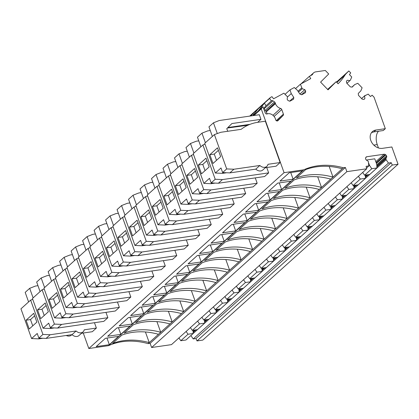<?xml version="1.0" encoding="UTF-8"?>
<svg xmlns="http://www.w3.org/2000/svg" width="419" height="419" viewBox="0 0 419 419"><rect width="100%" height="100%" fill="white"/><g stroke="black" fill="none" stroke-linecap="round" stroke-linejoin="round"><path stroke-width="0.63" d="M197.6 321.116L199.507 323.897L204.661 323.149L204.477 319.943M199.507 323.897L192.3 330.387L197.459 329.638L204.661 323.149M190.394 327.606L192.3 330.387M207.436 319.514L204.603 322.07M195.956 329.858L193.117 332.414M310.317 75.813L313.59 72.864A6.343 4.97 48 0 1 315.785 71.859L325.322 70.476L328.706 73.995L320.598 82.108L328.03 89.844L336.138 81.731L338.096 83.769A78.086 61.179 48 0 0 344.895 75.221A14.639 11.47 48 0 1 346.173 73.618L348.838 70.952L350.729 72.916L349.42 74.587L351.73 76.991L350.441 80.071L349.902 80.61L347.32 80.265L346.44 81.145L346.644 83.009L350.357 86.88L352.185 87.121L354.752 84.549L357.789 83.302L362.116 87.801L360.832 90.881L358.266 93.447L358.465 95.317L362.184 99.183L364.006 99.423L364.886 98.549L364.598 95.904L368.181 94.113L370.501 96.527L372.145 95.202L374.041 97.177L385.323 128.68L375.885 130.047A10.145 7.951 48 0 0 372.371 131.655A10.145 7.951 48 0 0 370.778 140.412A10.145 7.951 48 0 0 382.432 148.342L391.87 146.975L398.05 164.232L392.278 165.07L391.226 162.677L388.46 163.08L386.15 159.712L190.891 335.551M386.15 159.712L385.836 158.832L376.885 166.898M368.238 174.686L365.399 177.242M356.752 185.03L353.914 187.586M345.266 195.374L342.428 197.93M333.781 205.719L330.942 208.28M322.295 216.068L319.456 218.624M310.809 226.412L307.97 228.968M299.323 236.756L296.484 239.312M287.837 247.1L284.999 249.656M276.351 257.444L273.513 260M264.866 267.788L262.027 270.344M253.38 278.132L250.541 280.688M241.894 288.476L239.055 291.032M230.408 298.82L227.569 301.376M218.922 309.164L216.089 311.726M385.836 158.832L386.627 157.23A1.744 1.367 48 0 0 386.653 156.078L386.596 155.926A1.744 1.367 48 0 0 385.794 154.899L385.26 154.538A1.744 1.367 48 0 0 384.103 154.229L366.74 156.748A1.744 1.367 48 0 0 366.143 157.02A1.744 1.367 48 0 0 365.897 157.345L365.667 157.816A1.744 1.367 48 0 0 365.64 158.963L365.698 159.12A1.744 1.367 48 0 0 366.499 160.147L368.306 161.378L368.835 165.924L366.065 166.327L366.745 168.773L346.869 171.654L345.376 167.474L343.36 167.768A73.168 57.324 48 0 0 303.817 169.8L284.072 172.665L261.241 108.909L263.001 106.709L265.201 112.858A1.467 1.147 48 0 0 267.102 113.947A6.343 4.97 48 0 1 275.33 118.661A6.343 4.97 48 0 1 275.597 119.609A1.467 1.147 48 0 0 275.66 119.834A1.467 1.147 48 0 0 277.849 120.745A1.467 1.147 48 0 0 277.881 120.714L283.223 115.372A1.514 1.184 48 0 0 283.417 114.141L281.767 109.532A1.461 1.147 48 0 0 280.583 108.421A6.343 4.97 48 0 1 275.456 103.608A6.343 4.97 48 0 1 275.252 102.933L275.204 102.786A1.498 1.173 48 0 0 274.518 101.896L272.958 100.838A1.467 1.147 48 0 0 271.46 100.806A1.467 1.147 48 0 0 271.36 100.916L269.558 98.502L270.318 97.554L271.952 96.663L273.586 98.795L283.893 93.196L287.46 96.752L287.156 99.251L288.031 100.56L289.854 101.215L293.583 99.188L293.798 97.423L289.665 101.147M313.59 72.864A6.343 4.97 48 0 0 312.553 74.352A1.472 1.152 48 0 1 312.317 74.697A1.472 1.152 48 0 1 312.145 74.818L309.405 76.31L310.725 78.61L300.418 84.214L295.531 88.613M293.798 97.423L291.247 93.594L289.985 89.886L294.327 87.524L297.354 90.274L299.904 94.102L301.727 94.762L305.461 92.73L305.676 90.97L304.802 89.656L302.219 88.728L300.418 84.214M388.46 163.08L193.206 338.94L190.896 335.572M368.835 165.924L366.531 167.998M365.138 95.364L361.587 98.565M364.598 95.904L361.613 98.591M364.886 98.549L363.922 99.413M354.752 84.549L351.934 87.089M349.902 80.61L346.916 83.297M348.838 70.952L336.478 82.087M336.138 81.731L327.611 89.409M309.405 76.31L300.947 83.926M301.685 87.922L297.998 91.237M302.219 88.728L298.538 92.044M304.802 89.656L299.889 94.081M305.676 90.97L301.539 94.694M289.985 89.886L285.093 94.285M291.247 93.594L287.424 97.035M270.318 97.554L249.708 116.115M238.778 125.962L238.222 126.459M269.558 98.502L250.059 116.063M239.129 125.91L238.573 126.412M263.682 108.621L266.044 105.667L264.42 103.221L258.114 108.903L252.694 115.681M271.255 101.047L265.845 105.918M239.249 125.894L238.694 126.391M253.595 114.56L252.935 113.565L250.18 116.047M263.923 109.291L265.285 110.213L274.518 101.896M275.252 102.933L265.971 111.103L275.204 102.786M265.971 111.103L265.285 110.213M266.018 111.25A6.343 4.97 48 0 0 266.222 111.925L267.275 113.884M283.417 114.141L276.221 120.62M277.001 120.976L283.223 115.372M263.001 106.709L253.102 115.623M242.172 125.47L241.616 125.967M261.241 108.909L253.919 115.508M242.989 125.349L242.433 125.852M284.072 172.665L88.818 348.524L83.266 333.016M94.469 322.709L96.38 328.051L92.327 331.701L81.527 333.267M105.955 312.365L107.866 317.707L103.812 321.357L57.571 328.061L61.624 324.411L107.866 317.707M117.44 302.02L119.352 307.357L115.298 311.013L69.056 317.717L73.11 314.067L119.352 307.357M128.921 291.676L130.833 297.013L126.779 300.664L80.542 307.373L84.591 303.723L130.833 297.013M140.407 281.332L142.319 286.669L138.265 290.32L92.023 297.029L96.077 293.373L142.319 286.669M151.893 270.988L153.804 276.325L149.751 279.976L103.509 286.68L107.563 283.029L153.804 276.325M163.379 260.644L165.29 265.981L161.236 269.632L114.995 276.336L119.048 272.685L165.29 265.981M174.864 250.3L176.776 255.637L172.722 259.288L126.48 265.992L130.534 262.341L176.776 255.637M186.35 239.956L188.262 245.293L184.208 248.944L137.966 255.648L142.02 251.997L188.262 245.293M197.836 229.607L199.748 234.949L195.694 238.6L149.452 245.304L153.506 241.653L199.748 234.949M209.322 219.263L211.234 224.605L207.18 228.255L160.938 234.959L164.992 231.309L211.234 224.605M220.808 208.919L222.719 214.261L218.666 217.911L172.424 224.615L176.478 220.965L222.719 214.261M232.294 198.575L234.205 203.912L230.151 207.567L183.91 214.271L187.963 210.621L234.205 203.912M243.779 188.231L245.691 193.568L241.637 197.218L195.395 203.927L199.449 200.277L245.691 193.568M255.265 177.886L257.177 183.223L253.123 186.874L206.881 193.583L210.935 189.927L257.177 183.223M266.751 167.542L268.663 172.879L264.609 176.53L218.367 183.234L222.421 179.583L268.663 172.879M226.674 172.748L222.531 173.351L215.356 173.031L204.718 143.324L214.402 134.604L220.787 132.289L241.15 129.335A53.826 42.172 48 0 1 258.041 122.264L265.347 121.201L280.149 162.535L276.095 166.186L265.295 167.752M227.423 128.025L247.88 125.239M217.299 133.556L213.454 122.814L219.226 120.536L259.303 114.722L260.958 119.342L257.648 122.322M345.376 167.474L150.122 343.334L148.106 343.627A73.168 57.324 48 0 0 108.563 345.659L88.818 348.524M343.36 167.768L148.106 343.627M346.869 171.654L151.615 347.513L150.122 343.334M366.745 168.773L171.491 344.628L151.615 347.513M366.353 160.037L374.769 158.817L376.733 164.311L376.948 167.977L369.741 174.472L364.582 175.215L371.789 168.726L376.948 167.977M193.206 338.94L195.972 338.536L197.024 340.93L392.278 165.07M391.226 162.677L195.972 338.536M398.05 164.232L202.796 340.092L197.024 340.93M385.323 128.68L383.259 130.539L373.821 131.906L371.538 132.572M378.535 131.226A10.245 5.641 -98.3 0 0 376.293 136.814A10.245 5.641 -98.3 0 0 377.241 144.592L373.806 145.094M378.446 147.954L377.241 144.592M252.935 113.565L251.054 115.922M241.585 125.553L241.208 126.03M239.946 125.794L239.568 126.266M264.42 103.221L258.12 111.103M32.745 299.355L30.634 300.114L42.921 334.435L50.139 334.755L76.096 330.989A5.856 4.588 48 0 0 83.051 331.89A5.856 4.588 48 0 0 84.224 329.811L96.38 328.051M66.239 335.483A5.856 4.588 48 0 0 71.403 335.116L71.906 334.661M42.906 338.264L38.763 338.866L31.587 338.547L20.95 308.84L30.634 300.114M76.096 330.989L72.042 334.64A5.856 4.588 48 0 0 78.997 335.54L83.051 331.89M72.042 334.64L46.085 338.405L38.867 338.086L37.218 333.477L31.587 338.547M44.231 289.005L42.12 289.77L54.407 324.091L61.624 324.411M54.386 327.92L50.249 328.517L43.073 328.203L32.436 298.496L42.12 289.77M50.249 328.517L51.081 327.773M57.571 328.061L50.353 327.742L48.704 323.133L43.073 328.203M55.717 278.661L53.606 279.426L65.893 313.747L73.11 314.067M65.872 317.576L61.734 318.173L54.559 317.859L43.922 288.152L53.606 279.426M61.734 318.173L62.567 317.429M69.056 317.717L61.839 317.398L60.189 312.784L54.559 317.859M67.197 268.317L65.092 269.082L77.379 303.398L84.591 303.723M77.358 307.232L73.22 307.829L66.045 307.515L55.408 277.802L65.092 269.082M73.22 307.829L74.053 307.085M80.542 307.373L73.325 307.054L71.675 302.439L66.045 307.515M78.683 257.973L76.577 258.738L88.865 293.054L96.077 293.373M88.844 296.888L84.706 297.485L77.531 297.165L66.893 267.458L76.577 258.738M84.706 297.485L85.534 296.741M92.023 297.029L84.811 296.704L83.161 292.095L77.531 297.165M90.169 247.629L88.063 248.394L100.351 282.71L107.563 283.029M100.33 286.544L96.192 287.141L89.017 286.821L78.379 257.114L88.063 248.394M96.192 287.141L97.019 286.397M103.509 286.68L96.297 286.36L94.647 281.751L89.017 286.821M101.655 237.285L99.549 238.05L111.836 272.366L119.048 272.685M111.815 276.194L107.678 276.797L100.502 276.477L89.865 246.77L99.549 238.05M107.678 276.797L108.505 276.048M114.995 276.336L107.783 276.016L106.133 271.407L100.502 276.477M113.14 226.941L111.035 227.706L123.322 262.022L130.534 262.341M123.301 265.85L119.164 266.453L111.983 266.133L101.351 236.426L111.035 227.706M119.164 266.453L119.991 265.704M126.48 265.992L119.268 265.672L117.613 261.063L111.983 266.133M124.626 216.597L122.516 217.361L134.808 251.678L142.02 251.997M134.787 255.506L130.649 256.109L123.469 255.789L112.837 226.082L122.516 217.361M130.649 256.109L131.477 255.36M137.966 255.648L130.754 255.328L129.099 250.719L123.469 255.789M136.112 206.253L134.001 207.017L146.289 241.334L153.506 241.653M146.273 245.162L142.135 245.764L134.955 245.445L124.317 215.738L134.001 207.017M142.135 245.764L142.963 245.015M149.452 245.304L142.235 244.984L140.585 240.375L134.955 245.445M147.598 195.909L145.487 196.668L157.774 230.989L164.992 231.309M157.759 234.818L153.621 235.42L146.441 235.101L135.803 205.394L145.487 196.668M153.621 235.42L154.449 234.671M160.938 234.959L153.721 234.64L152.071 230.031L146.441 235.101M159.084 185.559L156.973 186.324L169.26 220.645L176.478 220.965M169.245 224.474L165.107 225.076L157.926 224.757L147.289 195.05L156.973 186.324M165.107 225.076L165.934 224.327M172.424 224.615L165.206 224.296L163.557 219.687L157.926 224.757M170.57 175.215L168.459 175.98L180.746 210.301L187.963 210.621M180.73 214.13L176.593 214.727L169.412 214.413L158.775 184.706L168.459 175.98M176.593 214.727L177.42 213.983M183.91 214.271L176.692 213.952L175.042 209.338L169.412 214.413M182.056 164.871L179.945 165.636L192.232 199.952L199.449 200.277M192.216 203.786L188.079 204.383L180.898 204.069L170.261 174.356L179.945 165.636M188.079 204.383L188.906 203.639M195.395 203.927L188.178 203.608L186.528 198.994L180.898 204.069M193.541 154.527L191.431 155.292L203.718 189.608L210.935 189.927M203.702 193.442L199.564 194.039L192.384 193.719L181.746 164.012L191.431 155.292M199.564 194.039L200.392 193.295M206.881 193.583L199.664 193.259L198.014 188.65L192.384 193.719M205.027 144.183L202.916 144.948L215.204 179.264L222.421 179.583M215.188 183.098L211.045 183.695L203.87 183.375L193.232 153.668L202.916 144.948M211.045 183.695L211.878 182.951M218.367 183.234L211.15 182.914L209.5 178.305L203.87 183.375M214.402 134.604L226.689 168.92L233.907 169.239L259.864 165.479A5.856 4.588 48 0 0 266.819 166.38A5.856 4.588 48 0 0 267.992 164.3L280.149 162.535M222.531 173.351L223.364 172.602M259.864 165.479L255.81 169.129A5.856 4.588 48 0 0 262.765 170.03L266.819 166.38M255.81 169.129L229.853 172.89L222.636 172.57L220.986 167.961L215.356 173.031M37.972 285.685L35.458 286.051L29.681 288.324L33.106 297.888M29.681 288.324L25.182 292.383L28.602 301.947M49.458 275.341L46.944 275.702L41.167 277.98L44.592 287.544M41.167 277.98L36.663 282.039L40.088 291.603M60.944 264.997L58.43 265.358L52.653 267.636L56.078 277.2M52.653 267.636L48.148 271.69L51.574 281.254M72.429 254.652L69.915 255.014L64.138 257.292L67.564 266.856M64.138 257.292L59.634 261.346L63.06 270.91M83.915 244.308L81.401 244.67L75.624 246.948L79.05 256.512M75.624 246.948L71.12 251.002L74.545 260.566M95.401 233.964L92.887 234.326L87.11 236.604L90.535 246.168M87.11 236.604L82.606 240.658L86.031 250.222M106.882 223.615L104.373 223.982L98.596 226.26L102.021 235.818M98.596 226.26L94.092 230.314L97.517 239.878M118.368 213.271L115.859 213.638L110.082 215.911L113.507 225.474M110.082 215.911L105.578 219.97L109.003 229.533M129.853 202.927L127.345 203.294L121.568 205.567L124.993 215.13M121.568 205.567L117.063 209.626L120.489 219.189M141.339 192.583L138.83 192.95L133.053 195.223L136.479 204.786M133.053 195.223L128.549 199.282L131.975 208.845M152.825 182.239L150.316 182.605L144.539 184.879L147.965 194.442M144.539 184.879L140.035 188.938L143.46 198.501M164.311 171.895L161.802 172.256L156.025 174.534L159.45 184.098M156.025 174.534L151.521 178.594L154.946 188.157M175.797 161.551L173.288 161.912L167.511 164.19L170.936 173.754M167.511 164.19L163.007 168.244L166.432 177.808M187.283 151.207L184.774 151.568L178.997 153.846L182.417 163.41M178.997 153.846L174.493 157.9L177.918 167.464M198.768 140.863L196.26 141.224L190.483 143.502L193.903 153.066M190.483 143.502L185.978 147.556L189.398 157.12M210.254 130.519L207.745 130.88L201.968 133.158L205.389 142.722M201.968 133.158L197.464 137.212L200.884 146.776M227.915 127.538L250.043 124.328M213.454 122.814L208.95 126.868L212.37 136.432M227.721 131.283L226.784 128.67L231.89 123.558L260.958 119.342M368.673 163.101L369.479 165.358L371.789 168.726M46.085 338.405L50.139 334.755M38.867 338.086L42.921 334.435M36.872 322.117L29.215 329.015L26.067 320.221L33.724 313.323L36.872 322.117M38.763 338.866L39.596 338.117M50.353 327.742L54.407 324.091M48.358 311.773L40.701 318.67L37.553 309.877L45.21 302.979L48.358 311.773M61.839 317.398L65.893 313.747M59.844 301.429L52.186 308.326L49.039 299.533L56.696 292.635L59.844 301.429M73.325 307.054L77.379 303.398M71.33 291.085L63.672 297.982L60.525 289.189L68.182 282.291L71.33 291.085M84.811 296.704L88.865 293.054M82.815 280.74L75.158 287.638L72.01 278.845L79.668 271.947L82.815 280.74M96.297 286.36L100.351 282.71M94.301 270.396L86.644 277.294L83.496 268.495L91.153 261.603L94.301 270.396M107.783 276.016L111.836 272.366M105.787 260.052L98.13 266.945L94.982 258.151L102.639 251.259L105.787 260.052M119.268 265.672L123.322 262.022M117.273 249.708L109.616 256.601L106.468 247.807L114.125 240.915L117.273 249.708M130.754 255.328L134.808 251.678M128.759 239.359L121.101 246.257L117.954 237.463L125.611 230.565L128.759 239.359M142.235 244.984L146.289 241.334M140.245 229.015L132.587 235.913L129.44 227.119L137.097 220.221L140.245 229.015M153.721 234.64L157.774 230.989M151.73 218.671L144.073 225.569L140.925 216.775L148.583 209.877L151.73 218.671M165.206 224.296L169.26 220.645M163.216 208.327L155.559 215.225L152.406 206.431L160.063 199.533L163.216 208.327M176.692 213.952L180.746 210.301M174.702 197.983L167.045 204.881L163.892 196.087L171.549 189.189L174.702 197.983M188.178 203.608L192.232 199.952M186.188 187.639L178.531 194.536L175.378 185.743L183.035 178.845L186.188 187.639M199.664 193.259L203.718 189.608M197.668 177.295L190.017 184.192L186.864 175.399L194.521 168.501L197.668 177.295M211.15 182.914L215.204 179.264M209.154 166.951L201.497 173.848L198.349 165.049L206.007 158.157L209.154 166.951M229.853 172.89L233.907 169.239M222.636 172.57L226.689 168.92M220.64 156.606L212.983 163.499L209.835 154.705L217.492 147.813L220.64 156.606M369.479 165.358L366.536 168.014M362.676 172.439L364.582 175.215M209.086 310.772L210.987 313.548L216.146 312.804L215.963 309.61M220.572 300.428L222.473 303.204L227.632 302.46L227.449 299.25M232.058 290.084L233.959 292.86L239.118 292.111L238.935 288.906M243.544 279.74L245.445 282.516L250.604 281.767L250.421 278.577M255.03 269.391L256.931 272.172L262.09 271.423L261.906 268.218M266.51 259.047L268.417 261.828L273.576 261.079L273.392 257.884M277.996 248.703L279.902 251.484L285.061 250.735L284.878 247.529M289.482 238.359L291.388 241.14L296.547 240.391L296.364 237.185M300.968 228.015L302.874 230.796L308.033 230.047L307.85 226.852M312.454 217.671L314.36 220.452L319.519 219.703L319.336 216.497M323.939 207.326L325.846 210.108L331.005 209.359L330.821 206.164M335.425 196.982L337.332 199.758L342.491 199.015L342.302 195.804M346.911 186.638L348.818 189.414L353.976 188.665L353.788 185.46M358.397 176.294L360.303 179.07L365.462 178.321L365.274 175.116M186.115 331.46L188.021 334.242L193.18 333.493L192.991 330.298M216.146 312.804L208.94 319.294L203.786 320.043L210.987 313.548M201.879 317.262L203.786 320.043M227.632 302.46L220.425 308.95L215.266 309.699L222.473 303.204M213.365 306.918L215.266 309.699M239.118 292.111L231.911 298.606L226.752 299.355L233.959 292.86M224.851 296.573L226.752 299.355M250.604 281.767L243.397 288.262L238.238 289.005L245.445 282.516M236.337 286.229L238.238 289.005M262.09 271.423L254.883 277.917L249.724 278.661L256.931 272.172M247.823 275.885L249.724 278.661M273.576 261.079L266.369 267.568L261.21 268.317L268.417 261.828M259.309 265.541L261.21 268.317M285.061 250.735L277.855 257.224L272.696 257.973L279.902 251.484M270.789 255.197L272.696 257.973M296.547 240.391L289.34 246.88L284.182 247.629L291.388 241.14M282.275 244.848L284.182 247.629M308.033 230.047L300.826 236.536L295.667 237.285L302.874 230.796M293.761 234.504L295.667 237.285M319.519 219.703L312.312 226.192L307.153 226.941L314.36 220.452M305.247 224.16L307.153 226.941M331.005 209.359L323.798 215.848L318.639 216.597L325.846 210.108M316.733 213.816L318.639 216.597M342.491 199.015L335.284 205.504L330.125 206.253L337.332 199.758M328.218 203.472L330.125 206.253M353.976 188.665L346.77 195.16L341.611 195.909L348.818 189.414M339.704 193.128L341.611 195.909M365.462 178.321L358.255 184.816L353.097 185.559L351.19 182.784M360.303 179.07L353.097 185.559M193.18 333.493L185.973 339.982L180.814 340.731L188.021 334.242M178.908 337.95L180.814 340.731M209.835 154.705L214.271 154.066L218.399 150.342M216.513 160.325L214.271 154.066M37.553 309.877L41.984 309.232L46.116 305.514M44.225 315.497L41.984 309.232M129.44 227.119L133.871 226.475L138.003 222.756M136.112 232.739L133.871 226.475M49.039 299.533L53.47 298.888L57.602 295.17M55.711 305.147L53.47 298.888M175.378 185.743L179.814 185.098L183.941 181.38M182.056 191.357L179.814 185.098M60.525 289.189L64.955 288.544L69.088 284.826M67.197 294.803L64.955 288.544M140.925 216.775L145.356 216.131L149.489 212.412M147.598 222.395L145.356 216.131M72.01 278.845L76.441 278.2L80.574 274.476M78.683 284.459L76.441 278.2M198.349 165.049L202.786 164.41L206.913 160.687M205.027 170.669L202.786 164.41M83.496 268.495L87.927 267.856L92.06 264.132M90.169 274.115L87.927 267.856M152.406 206.431L156.842 205.787L160.975 202.068M159.084 212.051L156.842 205.787M94.982 258.151L99.413 257.512L103.545 253.788M101.655 263.771L99.413 257.512M186.864 175.399L191.3 174.754L195.427 171.031M193.541 181.013L191.3 174.754M106.468 247.807L110.899 247.168L115.031 243.444M113.14 253.427L110.899 247.168M163.892 196.087L168.328 195.443L172.46 191.724M170.57 201.707L168.328 195.443M117.954 237.463L122.385 236.819L126.517 233.1M124.626 243.083L122.385 236.819M26.067 320.221L30.498 319.577L34.63 315.858M32.745 325.841L30.498 319.577M330.748 179.128A73.168 57.324 48 0 0 294.159 179.934L284.925 188.251A73.168 57.324 48 0 1 321.52 187.445M319.268 189.472A73.168 57.324 48 0 0 282.673 190.278L273.439 198.596A73.168 57.324 48 0 1 310.034 197.789L306.221 187.146M307.782 199.816A73.168 57.324 48 0 0 271.187 200.628L261.954 208.94A73.168 57.324 48 0 1 298.548 208.133L294.735 197.49M296.296 210.16A73.168 57.324 48 0 0 259.701 210.972L250.468 219.284A73.168 57.324 48 0 1 287.062 218.477L283.249 207.834M284.81 220.504A73.168 57.324 48 0 0 248.216 221.316L238.982 229.633A73.168 57.324 48 0 1 275.576 228.821L271.763 218.179M273.324 230.848A73.168 57.324 48 0 0 236.73 231.66L227.496 239.977A73.168 57.324 48 0 1 264.09 239.165L260.278 228.523M261.838 241.197A73.168 57.324 48 0 0 225.244 242.004L216.01 250.321A73.168 57.324 48 0 1 252.605 249.509L248.792 238.867M250.353 251.541A73.168 57.324 48 0 0 213.758 252.348L204.524 260.665A73.168 57.324 48 0 1 241.119 259.853L237.306 249.216M238.867 261.885A73.168 57.324 48 0 0 202.272 262.692L193.044 271.009A73.168 57.324 48 0 1 229.633 270.203L225.82 259.56M227.381 272.23A73.168 57.324 48 0 0 190.792 273.036L181.558 281.353A73.168 57.324 48 0 1 218.147 280.547L214.334 269.904M215.895 282.574A73.168 57.324 48 0 0 179.306 283.38L170.072 291.697A73.168 57.324 48 0 1 206.661 290.891L202.848 280.248M204.409 292.918A73.168 57.324 48 0 0 167.82 293.724L158.586 302.041A73.168 57.324 48 0 1 195.175 301.235L191.363 290.592M192.923 303.262A73.168 57.324 48 0 0 156.334 304.074L147.1 312.385A73.168 57.324 48 0 1 183.69 311.579L179.877 300.936M181.437 313.606A73.168 57.324 48 0 0 144.848 314.418L135.615 322.73A73.168 57.324 48 0 1 172.204 321.923L168.396 311.28M169.952 323.95A73.168 57.324 48 0 0 133.362 324.762L124.129 333.079A73.168 57.324 48 0 1 160.718 332.267L156.91 321.624M158.466 334.294A73.168 57.324 48 0 0 121.877 335.106L112.643 343.423A73.168 57.324 48 0 1 149.232 342.611L145.424 331.968M108.563 345.659L303.817 169.8M342.234 168.784A73.168 57.324 48 0 0 305.645 169.59L296.411 177.907A73.168 57.324 48 0 1 333 177.101L329.193 166.458M96.192 346.602L105.426 338.285L118.577 336.378L109.343 344.696L96.192 346.602M107.678 336.258L116.911 327.941L130.063 326.034L120.829 334.352L107.678 336.258M119.164 325.914L128.392 317.597L141.549 315.69L132.315 324.007L119.164 325.914M130.644 315.57L139.878 307.253L153.035 305.346L143.801 313.663L130.644 315.57M142.13 305.226L151.364 296.909L164.52 295.002L155.287 303.319L142.13 305.226M153.616 294.882L162.85 286.565L176.006 284.658L166.772 292.975L153.616 294.882M165.102 284.538L174.335 276.221L187.492 274.314L178.258 282.626L165.102 284.538M176.588 274.194L185.821 265.876L198.978 263.97L189.744 272.282L176.588 274.194M188.073 263.844L197.307 255.532L210.464 253.621L201.23 261.938L188.073 263.844M199.559 253.5L208.793 245.188L221.95 243.277L212.716 251.594L199.559 253.5M211.045 243.156L220.279 234.839L233.435 232.933L224.202 241.25L211.045 243.156M222.531 232.812L231.765 224.495L244.921 222.589L235.688 230.906L222.531 232.812M234.017 222.468L243.25 214.151L256.407 212.244L247.173 220.562L234.017 222.468M245.503 212.124L254.736 203.807L267.888 201.9L258.659 210.218L245.503 212.124M256.988 201.78L266.222 193.463L279.373 191.556L270.14 199.873L256.988 201.78M268.474 191.436L277.708 183.119L290.859 181.212L281.626 189.529L268.474 191.436M279.96 181.092L289.194 172.775L302.345 170.868L293.111 179.18L279.96 181.092M321.514 187.445L317.707 176.802M120.829 334.352L118.457 327.721M132.315 324.007L129.942 317.372M143.801 313.663L141.428 307.027M155.287 303.319L152.914 296.683M166.772 292.975L164.4 286.339M178.258 282.626L175.88 275.995M189.744 272.282L187.366 265.651M201.23 261.938L198.852 255.307M212.716 251.594L210.338 244.963M224.202 241.25L221.824 234.619M235.688 230.906L233.31 224.275M247.173 220.562L244.796 213.926M258.659 210.218L256.281 203.582M270.14 199.873L267.767 193.238M281.626 189.529L279.253 182.894M293.111 179.18L290.739 172.549M109.343 344.696L106.971 338.065M204.765 319.901L204.488 320.147M204.551 321.221L206.258 319.681M217.744 309.337L216.036 310.872M229.23 298.993L227.522 300.528M240.716 288.649L239.008 290.184M252.201 278.305L250.494 279.84M263.682 267.961L261.98 269.496M275.168 257.617L273.466 259.152M286.654 247.273L284.951 248.807M298.139 236.929L296.437 238.463M309.625 226.579L307.923 228.119M321.111 216.235L319.409 217.775M332.597 205.891L330.895 207.426M344.083 195.547L342.375 197.082M355.569 185.203L353.861 186.738M367.054 174.859L365.347 176.394M386.627 157.23L376.833 166.05M194.772 330.025L193.065 331.565M215.974 309.803L216.251 309.552M227.459 299.459L227.737 299.208M238.945 289.115L239.223 288.864M250.431 278.771L250.709 278.52M261.917 268.422L262.194 268.176M273.403 258.078L273.68 257.832M284.889 247.734L285.166 247.488M296.374 237.39L296.652 237.144M307.86 227.046L308.133 226.799M319.346 216.702L319.618 216.455M330.832 206.358L331.104 206.106M342.318 196.013L342.59 195.762M353.804 185.669L354.076 185.418M365.289 175.325L365.562 175.074M376.77 164.976L386.653 156.078M346.173 73.618L336.614 82.229M336.85 82.47L344.895 75.221M311.877 74.964L312.553 74.352M263.839 109.055L272.958 100.838M266.222 111.925L275.456 103.608M272.952 115.293L280.583 108.421M274.089 116.451L281.767 109.532M365.756 157.633L366.74 156.748M384.103 154.229L375.801 161.708M376.168 162.729L385.26 154.538M385.794 154.899L376.393 163.363M376.76 164.787L386.596 155.926M373.821 131.906L375.885 130.047M193.002 330.491L193.279 330.245"/></g></svg>
